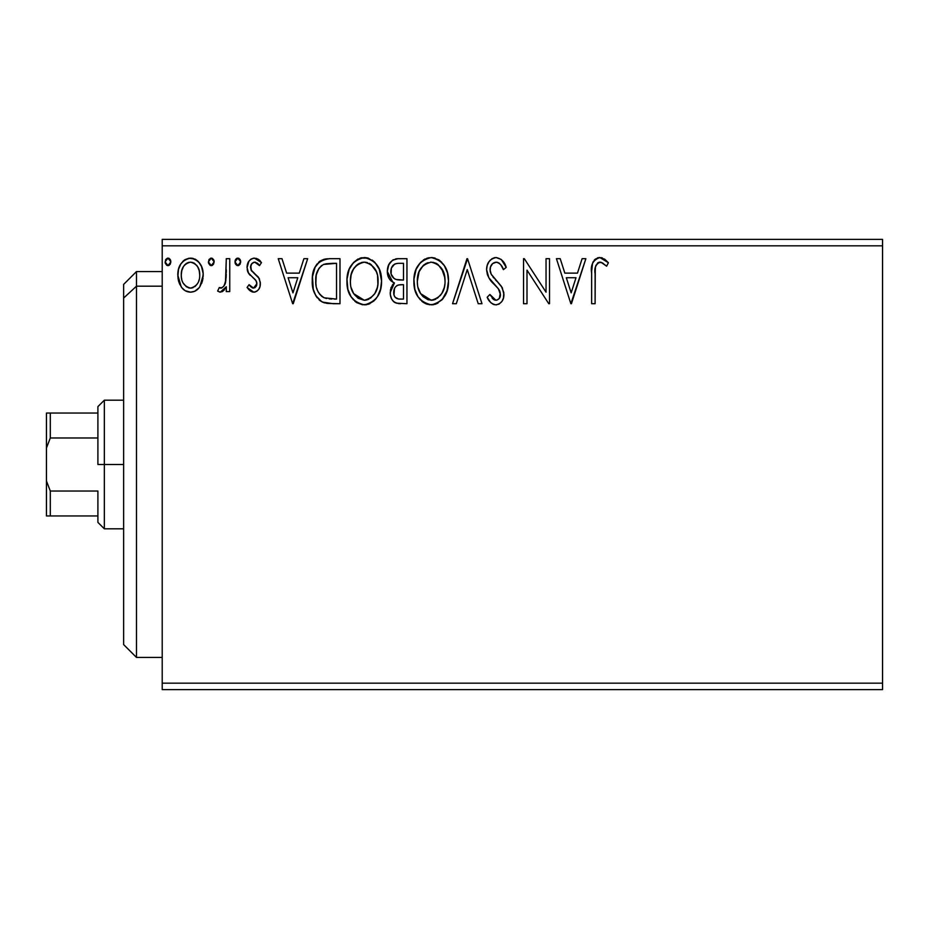 <?xml version="1.0" encoding="UTF-8"?>
<svg xmlns="http://www.w3.org/2000/svg" width="929" height="929" viewBox="0 0 929 929"><rect width="100%" height="100%" fill="white"/><g stroke="black" fill="none" stroke-linecap="round" stroke-linejoin="round"><path stroke-width="1.39" d="M162.215 689.608L882.55 689.608L162.215 689.608L162.215 245.825L882.55 245.825L882.55 683.175L162.215 683.175L162.215 689.608M882.55 239.392L162.215 239.392L162.215 683.175L882.55 683.175L882.55 689.608L882.55 245.825L162.215 245.825L162.215 239.392L882.55 239.392L882.55 245.825L882.55 239.392M199.84 286.724L203.196 275.054C203.288 265.706 199.05 260.062 190.491 258.111C181.945 260.074 177.718 265.717 177.799 275.054L181.167 286.747C183.361 290.173 186.474 291.985 190.491 292.17C194.521 291.985 197.633 290.162 199.84 286.724L202.417 281.15L203.161 273.579L201.488 266.472L198.713 261.99L195.044 259.11L189.028 258.204L184.917 259.679L180.888 263.894L178.531 269.247L177.845 276.598L179.645 284.053L182.003 287.874L185.126 290.684L190.491 292.17L194.614 291.334L198.992 287.862M226.281 258.692L229.753 258.692L226.281 258.692L225.492 282.161L223.68 286.376L221.404 288.06L219.279 287.537L217.63 291.044L219.894 292.136L222.31 291.636L226.281 286.747L226.281 291.59L229.753 291.59L229.753 258.692L229.753 291.59L229.753 258.692L226.281 258.692L225.747 281.034C225.457 284.553 223.819 286.91 220.835 288.129L219.279 287.537L217.63 291.044L220.266 292.17L226.281 286.747L226.281 291.59L229.753 291.59L226.281 291.59M253.745 292.17L256.636 291.392L258.773 289.291L259.981 286.538L260.271 282.23L258.413 277.156L251.353 270.583L250.784 265.601L252.223 263.209L254.755 262.152L257.542 263.279L259.505 265.613L261.49 262.57L258.506 259.388L254.372 258.111L251.202 258.982L248.856 261.304L247.068 267.622L248.612 273.393L255.324 279.734L256.659 282.149L256.683 285.215L254.976 287.688L252.131 287.769L249.088 284.669L247.068 287.491L249.901 290.603L253.745 292.17C258.216 291.241 260.41 288.362 260.341 283.542L259.226 278.468L251.353 270.583L250.528 267.447C250.575 264.486 251.991 262.721 254.755 262.152L259.505 265.613L261.49 262.57L254.372 258.111C249.471 259.156 247.033 262.326 247.068 267.622L248.206 272.708L256.044 280.709L256.88 283.705L253.536 288.129L249.088 284.669L247.068 287.491L253.745 292.17M329.528 258.692L323.64 259.423L320.064 261.072L315.128 267.18L312.481 276.679L313.27 289.314L315.802 295.689L321.771 301.728L327.728 303.435L339.991 303.713L339.991 258.692L329.528 258.692C317.521 260.329 311.772 267.633 312.283 280.628C311.761 289.871 315.152 297.013 322.456 302.088L333.174 303.713L339.991 303.713L339.991 258.692L339.991 303.713L333.174 303.713M392.468 260.259L397.949 258.692L406.948 258.692L396.788 258.738L392.444 260.283L388.763 264.707L387.323 271.465L389.042 278.386L391.341 281.139L394.43 282.973L392.514 284.889L390.435 289.86L390.343 294.725L391.597 298.871L393.49 301.519L396.277 303.156L406.948 303.713L406.948 258.692L406.948 303.713L406.948 258.692L397.949 258.692C390.912 259.772 387.37 264.033 387.323 271.465C387.288 276.854 389.657 280.686 394.43 282.973L390.203 292.554C390.273 299.649 393.722 303.365 400.573 303.713L398.413 303.597M456.313 303.713L452.539 303.713L466.973 258.692L452.539 303.713L456.313 303.713L467.264 269.561L478.214 303.713L481.977 303.713L467.554 258.692L481.977 303.713L467.554 258.692L452.539 303.713L456.313 303.713L467.264 269.561L478.214 303.713L481.977 303.713L478.214 303.713M546.043 258.692L546.043 292.182L524.328 258.692L523.538 258.692L523.538 303.713L526.998 303.713L526.998 270.13L548.784 303.713L549.515 303.713L549.515 258.692L546.043 258.692L549.515 258.692L546.043 258.692L546.043 292.182L524.328 258.692L523.538 258.692L523.538 303.713L526.998 303.713L526.998 270.13L548.784 303.713L549.515 303.713L549.515 258.692L549.515 303.713L548.784 303.713M595.106 273.765L595.489 266.82L597.626 262.988L601.098 262.326L606.625 266.193L608.39 262.733L604.686 259.156L599.251 257.565L595.234 259.156L592.551 263.337L591.668 271.152L591.645 303.713L595.106 303.713L595.106 273.765C594.061 268.249 595.663 264.382 599.913 262.152L602.189 262.802L606.625 266.193L608.39 262.733L599.879 257.542C593.004 259.876 590.263 265.137 591.645 273.312L591.645 303.713L595.106 303.713L595.28 268.539M582.1 258.692L585.874 258.692L571.44 303.713L585.874 258.692L582.1 258.692L577.478 273.126L564.832 273.126L560.21 258.692L556.436 258.692L570.87 303.713L585.874 258.692L582.1 258.692L577.478 273.126L564.832 273.126L560.21 258.692L556.436 258.692L570.87 303.713L556.436 258.692L560.21 258.692M496.109 257.542L492.033 258.668L489.014 261.653L487.179 265.497L486.599 269.724L488.828 277.725L498.362 288.733L500.313 292.983L499.337 298.395L496.922 300.137L493.822 299.672L489.885 294.481L487.179 297.245L490.512 302.32L492.927 304.166L495.865 304.863L499.361 303.876L501.985 301.344L503.46 298L503.808 292.577L501.428 286.399L491.197 274.206L490.14 270.931L490.454 267.076L492.591 263.615L496.353 262.152L498.908 262.977L500.836 264.881L503.413 269.654L506.224 267.378L501.277 259.481L496.109 257.542C501.346 258.599 504.714 261.873 506.224 267.378C504.714 261.873 501.346 258.599 496.109 257.542C489.827 258.901 486.657 262.965 486.599 269.724C487.098 275.518 489.595 280.361 494.089 284.251L498.362 288.733L500.452 294.551C500.464 297.791 498.954 299.684 495.912 300.253L489.885 294.481L487.179 297.245C488.77 301.495 491.673 304.038 495.865 304.863C501.288 303.702 503.971 300.195 503.913 294.354L502.136 287.502L491.197 274.206L490.059 269.782C490.14 265.439 492.231 262.895 496.353 262.152C499.965 263.244 502.322 265.74 503.413 269.654L506.224 267.378L503.413 269.654L502.275 267.192M448.498 280.999C448.661 268.191 442.878 260.364 431.137 257.542C419.409 260.468 413.649 268.365 413.869 281.22C413.649 294.203 419.49 302.088 431.404 304.863C443.052 301.797 448.753 293.843 448.498 280.999L447.534 272.998L444.317 265.613L438.778 259.795L432.148 257.577L427.131 258.123L420.442 262.524L416.111 269.34L413.928 279.188L414.822 289.314L418.038 296.781L423.659 302.633L429.372 304.735L435.399 304.236L442.053 299.765L447.058 290.707L448.498 280.999L448.266 285.052M381.552 280.999L379.264 269.178L374.886 262.419L368.174 258.099L360.173 258.123L353.484 262.524L349.153 269.34L346.981 279.188L347.864 289.314L351.092 296.781L356.701 302.633L362.415 304.735L368.441 304.236L373.876 300.996L377.522 296.514L380.588 289.035L381.552 280.999C381.714 268.191 375.92 260.364 364.18 257.542C352.451 260.468 346.703 268.365 346.923 281.22C346.691 294.203 352.532 302.088 364.447 304.863C376.106 301.797 381.807 293.843 381.552 280.999M303.899 258.692L307.673 258.692L293.239 303.713L307.673 258.692L303.899 258.692L299.277 273.126L286.631 273.126L281.998 258.692L278.235 258.692L292.658 303.713L307.673 258.692L303.899 258.692L299.277 273.126L286.631 273.126L281.998 258.692L278.235 258.692L292.658 303.713L278.235 258.692L281.998 258.692M240.716 261.862L239.996 259.388L237.824 258.111L235.664 259.388L234.944 261.862L235.664 264.347L237.824 265.613L240.007 264.347L240.716 261.862L237.824 258.111L234.944 261.862L237.824 265.613L240.716 261.862M214.169 261.862L213.449 259.388L210.953 258.146L209.118 259.388L208.433 262.524L210.628 265.531L213.449 264.347L214.169 261.862L211.278 258.111L208.398 261.862L211.278 265.613L214.169 261.862M170.878 261.862L170.158 259.388L167.661 258.146L165.827 259.388L165.141 262.524L167.336 265.531L170.17 264.347L170.878 261.862L167.986 258.111L165.107 261.862L167.986 265.613L170.878 261.862M595.106 303.713L591.645 303.713M591.761 268.748L591.936 266.542M591.994 266.077L592.156 264.928M592.33 264.057L592.539 263.36M592.679 262.953L593.352 261.444M594.212 260.19L595.245 259.156M597.417 257.914L598.369 257.67M599.251 257.565L599.879 257.542M601.156 257.647L602.41 257.972M608.39 262.733L606.625 266.193L602.189 262.802L599.054 262.257M600.517 262.199L599.484 262.187M598.241 262.582L597.614 262.988L598.241 262.57M595.988 265.148L595.489 266.82M595.443 267.134L595.315 268.179M600.506 262.199L601.098 262.326M602.793 263.162L603.374 263.546M571.161 292.856L566.318 277.736L576.003 277.736L571.161 292.856L566.318 277.736L576.003 277.736L571.161 292.856M526.998 303.713L523.538 303.713L523.538 258.692L524.328 258.692M499.79 263.708L498.908 262.977M497.689 262.361L494.994 262.326M493.694 262.849L491.964 264.242M491.673 264.614L491.035 265.613M490.454 267.076L490.082 269.085M490.082 269.096L490.059 269.782M490.338 272.023L490.14 270.931M490.617 272.894L491.766 275.205M492.927 276.865L493.822 277.98M495.343 279.722L496.934 281.382M498.153 282.637L499.314 283.879M502.136 287.502L502.543 288.304M503.808 296.188L503.472 297.965M503.448 298.035L501.997 301.333M499.361 303.876L498.443 304.352M494.356 304.7L492.951 304.178M491.302 303.086L490.524 302.343M490.152 301.902L489.165 300.613M489.13 300.566L488.689 299.893M487.179 297.245L489.885 294.481L490.407 295.457M492.207 298.209L493.822 299.672M494.832 300.102L496.934 300.137M500.197 296.56L500.452 294.551M499.907 291.462L499.605 290.742M499.221 290.045L497.329 287.572M492.637 282.73L489.978 279.49M487.888 275.832L487.168 273.8M486.633 268.655L486.599 269.724M487.934 263.511L488.979 261.699M489.049 261.606L490.373 260.004M492.08 258.645L495.041 257.6M494.112 257.786L494.994 257.612M495.865 304.863L496.783 304.793M490.721 273.161L490.349 272.069M491.662 264.626L492.591 263.615M448.44 283.09L448.266 285.064M447.534 289.058L445.606 294.412M445.061 295.48L444.48 296.514M443.354 298.197L442.053 299.765M438.047 303.04L435.399 304.236M433.773 304.642L432.426 304.828M427.363 304.317L425.087 303.435M423.624 302.61L421.731 301.17M420.547 300.009L418.073 296.827M416.111 293.123L415.542 291.671M414.717 288.873L414.102 285.284M414.102 277.19L414.415 275.03M415.402 271.21L416.087 269.398M416.122 269.329L419.153 264.091M420.419 262.559L424.936 259.005M423.485 259.853L429.07 257.681M432.148 257.577L435.12 258.099M439.196 260.085L441.844 262.419M443.179 263.999L444.039 265.195M444.805 266.414L446.222 269.201M446.605 270.13L447.534 272.987M448.184 276.285L448.266 276.9M430.429 262.175L431.253 262.152C440.613 264.486 445.2 270.78 445.037 281.022L444.875 277.852M432.868 262.268L436.154 263.313L432.868 262.268M438.012 264.498L443.249 271.558L441.949 269.038M444.526 275.658L445.037 281.022C445.246 291.346 440.66 297.756 431.253 300.253C421.812 297.861 417.167 291.52 417.33 281.232L417.376 282.857L417.33 281.232C417.109 270.838 421.754 264.475 431.253 262.152M443.272 290.603L444.283 287.491L441.798 293.518L437.362 298.244M417.516 284.483L417.376 282.857M420.64 293.657L431.253 300.253L432.879 300.113L428.048 299.742L423.101 296.676L420.64 293.657L418.108 287.676M426.504 263.232L423.949 264.87L428.025 262.64M418.096 274.729L417.33 281.232L419.118 271.64L423.252 265.473L419.896 269.944M433.506 299.986L435.364 299.37M440.265 295.619L442.471 292.345M444.863 284.286L444.283 287.491M395.115 302.68L394.361 302.215M394.291 302.169L393.49 301.519M392.746 300.717L391.608 298.894M391.144 297.849L390.807 296.862M390.772 296.746L390.354 294.772M391.179 287.258L390.946 287.897M392.502 284.901L393.304 283.96M393.908 283.415L394.43 282.973L393.617 282.59M392.816 282.161L387.323 271.465M387.95 266.832L389.971 262.71M396.788 258.738L395.638 258.924M393.443 259.69L392.444 260.283M387.358 272.371L387.416 273.265M390.064 279.873L391.341 281.139M392.201 276.482L393.908 278.328L391.109 274.055L391.364 268.109L390.784 271.465C391.109 265.938 394.024 263.221 399.528 263.313L403.488 263.313L403.488 280.047L396.218 279.513C392.63 278.073 390.819 275.39 390.784 271.465L390.97 273.498M398.634 299.022L399.888 299.092C395.754 298.906 393.675 296.699 393.675 292.472C393.85 287.235 396.532 284.634 401.711 284.669L403.488 284.669L403.488 299.092L398.599 299.022L395.173 297.338L396.95 298.604M394.5 288.42L393.989 295.05L393.699 291.671L394.767 287.874M401.711 284.669L398.506 284.971L403.488 284.669L403.488 299.092L399.888 299.092M396.997 285.517L398.506 284.971M397.589 279.815L401.734 280.047L396.218 279.513M394.802 264.033L396.904 263.476M393.141 265.195L392.05 266.646M399.249 299.08L398.599 299.022M395.173 297.338L393.989 295.05M381.494 283.02L381.308 285.064M380.588 289.024L378.66 294.412M378.103 295.48L377.522 296.502M376.396 298.197L375.107 299.765M369.939 303.644L368.441 304.236M366.827 304.642L365.469 304.828M356.678 302.61L354.785 301.17M353.589 300.009L351.116 296.827M349.188 293.192L348.584 291.671M347.76 288.873L347.144 285.308M347.144 277.19L347.458 275.03M347.864 273.184L348.375 271.431M348.445 271.21L349.141 269.398M349.165 269.329L352.196 264.091M353.484 262.535L357.99 259.005M360.173 258.123L362.113 257.681M365.19 257.577L368.139 258.088M372.25 260.085L374.886 262.419M376.222 263.999L377.209 265.392M377.848 266.414L379.276 269.201M379.647 270.13L380.576 272.987M381.227 276.285L381.308 276.9M381.32 276.97L381.494 278.979M351.15 274.729L350.384 281.232C350.163 270.838 354.797 264.475 364.296 262.152C373.655 264.486 378.254 270.78 378.091 281.022C378.3 291.346 373.702 297.756 364.296 300.253L358.176 298.302L353.682 293.657L364.296 300.253C354.855 297.861 350.221 291.52 350.384 281.232L351.139 274.74L353.635 268.725L358.129 264.033L362.658 262.268M365.109 262.187L367.489 262.617M350.384 281.232L350.43 282.857L350.384 281.232M350.558 284.483L350.43 282.857M362.298 262.326L361.079 262.64M359.558 263.232L357.003 264.87M356.306 265.462L352.939 269.944M377.569 275.658L377.906 284.286L377.917 277.852M371.054 264.498L376.303 271.558L375.002 269.038M364.296 300.253L365.921 300.113L364.296 300.253M366.56 299.986L368.407 299.37M369.01 299.08L365.921 300.113M376.315 290.603L377.337 287.491L374.851 293.518L370.404 298.244M374.875 293.483L375.513 292.345M327.74 303.435L326.125 303.191M325.034 302.97L323.722 302.599M323.083 302.366L321.759 301.728M320.819 301.17L319.924 300.531M319.785 300.415L319.019 299.765M315.802 295.701L317.184 297.744M314.408 292.821L313.921 291.52M313.445 289.976L313.282 289.36M313.247 289.221L312.783 286.945M312.527 285.122L312.411 283.798M312.341 278.584L312.481 276.679M315.128 267.18L316.069 265.473M316.104 265.415L317.219 263.813M318.542 262.338L320.064 261.061M323.629 259.423L324.895 259.11M325.266 259.04L327.554 258.761M323.153 297.28L324.291 297.826C318.148 293.947 315.303 288.222 315.755 280.639C315.314 273.602 317.915 268.202 323.547 264.451L336.53 263.313L336.53 299.092L324.291 297.826L321.608 296.235M316.894 272.627L318.961 268.365L316.359 274.612M318.961 268.365L321.794 265.439M324.093 264.242L332.803 263.313L325.789 263.801M326.718 298.523L325.464 298.232M331.734 299.045L329.214 298.883M316.22 275.239L315.848 283.182L316.22 275.251L317.834 270.304M316.15 285.702L315.848 283.182M317.474 290.452L316.708 288.187M318.693 292.844L317.532 290.58M321.748 265.485L321.074 266.008M292.96 292.856L288.106 277.736L297.791 277.736L292.96 292.856L288.106 277.736L297.791 277.736L292.96 292.856M252.7 292.054L251.689 291.718M250.714 291.195L249.936 290.626M249.286 290.069L248.38 289.151M247.068 287.491L249.088 284.669L249.947 285.853M250.319 286.295L250.935 286.91M252.816 288.036L254.976 287.688M256.032 286.596L256.683 285.215M256.694 285.157L256.729 282.404M256.671 282.172L256.822 282.915M256.439 281.499L255.707 280.21M252.583 277.318L254.964 279.339M249.077 274.055L250.133 275.251M248.194 272.696L247.683 271.5M247.613 271.291L247.207 269.561M247.219 265.555L247.474 264.324M250.424 259.539L253.489 258.169M256.125 258.332L258.459 259.365M258.529 259.4L260.306 260.944M261.49 262.57L259.505 265.613L259.075 264.986M258.599 264.359L257.542 263.279M255.521 262.233L254.755 262.152M253.826 262.268L251.62 263.929L250.528 267.447L251.782 271.187M250.981 269.851L255.045 273.985M259.226 278.468L259.505 279.072M260.341 283.542L260.271 282.23M259.992 286.515L259.505 287.932M258.773 289.291L256.613 291.404M255.231 291.985L254.5 292.124M250.528 267.447L250.598 266.518M249.506 285.261L249.088 284.669M239.09 265.264L238.486 265.52M238.161 265.589L237.499 265.589M236.581 265.264L235.13 263.244M235.107 260.584L235.652 259.412M235.687 259.354L236.57 258.483M236.593 258.471L237.185 258.204M238.486 258.204L239.067 258.471M239.868 259.203L240.553 260.573M225.282 288.617L225.805 287.7M224.377 289.883L222.333 291.636M217.63 291.044L219.279 287.537L221.938 287.874M219.279 287.537L220.417 288.071M224.284 285.435L223.68 286.376M224.307 285.4L225.944 279.664M226.072 278.235L226.153 276.819M226.153 276.807L226.246 273.916M226.27 272.569L226.281 269.747M226.235 274.322L226.212 275.402M225.863 280.337L225.747 281.034M212.532 265.264L211.928 265.531M211.603 265.589L210.953 265.589M210.035 265.264L208.572 263.244M208.793 259.969L210.628 258.204M211.603 258.146L212.509 258.459M213.461 259.4L213.995 260.55M214.123 261.212L213.995 260.573M195.973 290.603L197.378 289.546M195.822 290.707L194.66 291.311M187.937 291.857L185.394 290.847M179.611 283.972L178.67 281.441M178.565 281.092L177.996 278.201M177.799 275.054L177.845 273.579M177.973 272.139L178.066 271.489M179.042 267.622L179.727 265.996M179.785 265.88L180.876 263.917M182.63 261.606L184.116 260.248M190.491 258.111L191.235 258.146M191.955 258.204L193.406 258.494M195.078 259.121L196.077 259.679M197.169 260.468L198.713 261.99M199.27 262.686L200.037 263.778M200.107 263.894L201.407 266.275M202.011 267.796L203.021 272.116M203.196 275.054L203.149 276.598M203.021 278.085L202.417 281.115M201.941 282.613L201.639 283.38M184.743 264.835L188.343 262.477L190.503 262.152L188.32 262.489M199.735 275.019L199.224 270.676L199.735 275.019C199.886 282.01 196.809 286.376 190.503 288.129C184.197 286.376 181.12 282.01 181.26 275.019L181.387 277.26L181.26 275.019C181.109 268.063 184.186 263.766 190.503 262.152C196.82 263.766 199.898 268.063 199.735 275.019L199.7 276.134M188.32 287.781L189.946 288.095L186.392 286.782L183.315 283.24M181.77 279.408L181.387 277.225M189.946 288.095L191.629 288.036L189.946 288.095M186.323 263.464L185.51 264.103M181.782 270.687L181.26 275.019L181.782 270.687L183.454 266.588M192.663 262.477L190.503 262.152L194.625 263.43L197.575 266.623L196.623 265.253M194.625 263.43L193.534 262.814M193.232 287.572L191.606 288.036M196.019 285.528L194.637 286.771M197.563 283.461L196.843 284.529M169.241 265.264L168.648 265.52M168.312 265.589L167.661 265.589M166.744 265.264L165.292 263.244M165.269 263.174L165.141 262.512M165.501 259.969L167.348 258.204M170.03 259.203L170.704 260.55M169.229 258.471L168.637 258.204M423.252 265.473L423.949 264.87M436.154 263.313L437.338 264.022M441.739 268.702L444.863 277.794M435.956 299.08L432.879 300.113M400.341 280.024L398.959 279.966M398.262 279.896L396.892 279.699M395.022 279.025L393.908 278.328M391.364 268.109L394.5 264.173M399.528 263.313L403.488 263.313L403.488 280.047L401.734 280.047M353.635 268.725L354.704 267.192M363.483 262.175L364.296 262.152M369.196 263.313L370.392 264.022M376.303 271.558L377.325 274.612M377.906 284.286L377.325 287.491M353.682 293.657L351.15 287.676M332.803 263.313L336.53 263.313L336.53 299.092L334.254 299.092M322.073 296.595L319.39 293.901M184.023 265.717L184.72 264.87M186.369 263.43L188.343 262.477M197.575 266.623L199.224 270.676M199.236 279.408L198.701 281.092M136.493 286.178L136.493 271.558L136.493 286.178L162.215 286.178L136.493 286.178L136.493 657.442L136.493 286.178L123.627 298.058L136.493 286.178M123.627 284.413L123.627 298.058L123.627 284.413L136.493 271.558L162.215 271.558M123.627 644.587L123.627 298.058L123.627 644.587L136.493 657.442L162.215 657.442M97.905 413.045L97.905 464.5L104.338 464.5L104.338 400.19L104.338 464.5L123.627 464.5L104.338 464.5L104.338 528.81L104.338 464.5L97.905 464.5L97.905 406.612L97.905 413.045L46.45 413.045L46.45 448.022L50.305 437.977L97.905 437.977L50.305 437.977L50.305 413.045L50.305 437.977L46.45 448.022L46.45 413.045L97.905 413.045M97.905 491.023L97.905 522.388L97.905 491.023L50.305 491.023L46.45 480.978L46.45 448.022L46.45 515.955L97.905 515.955L50.305 515.955L50.305 491.023L50.305 515.955L46.45 515.955L46.45 480.978L50.305 491.023L97.905 491.023M97.905 406.612L104.338 400.19L123.627 400.19M123.627 528.81L104.338 528.81L97.905 522.388"/></g></svg>
